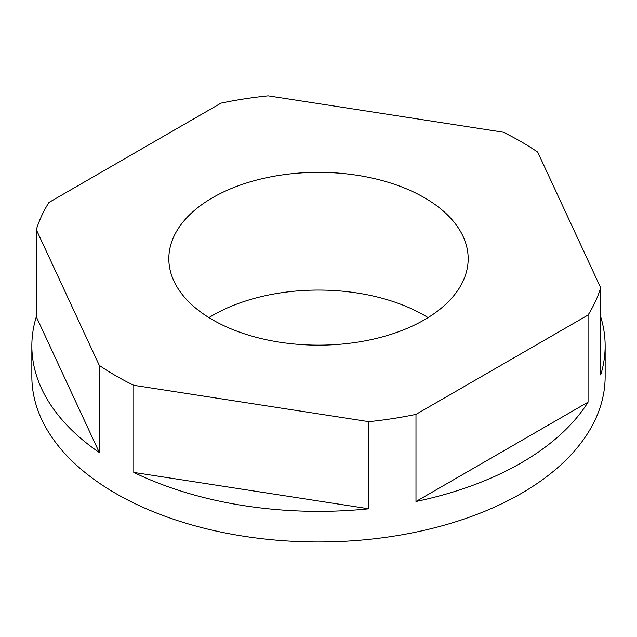 <?xml version="1.0" encoding="UTF-8"?>
<svg xmlns="http://www.w3.org/2000/svg" width="637" height="637" viewBox="0 0 637 637"><rect width="100%" height="100%" fill="white"/><g stroke="black" fill="none" stroke-linecap="round" stroke-linejoin="round"><path stroke-width="0.96" d="M462.112 234.416A149.671 86.409 180 0 1 468.171 258.749A149.671 86.409 180 0 1 339.784 344.275A149.671 86.409 180 0 1 174.888 283.075A149.671 86.409 0 0 1 168.829 258.749A149.671 86.409 0 0 1 297.216 173.216A149.671 86.409 0 0 1 462.112 234.416M368.863 421.67A286.65 165.493 0 0 0 415.985 414.376L588.062 315.028A286.65 165.493 0 0 0 600.691 287.82L537.708 152.108A286.65 165.493 0 0 0 521.193 141.725A286.65 165.493 0 0 0 503.206 132.185L268.137 95.821A286.65 165.493 0 0 0 221.015 103.114L48.938 202.462A286.65 165.493 0 0 0 36.309 229.67L99.292 365.383A286.65 165.493 0 0 0 115.807 375.766A286.65 165.493 0 0 0 133.794 385.305L368.863 421.67L368.863 508.788L133.794 472.423A286.65 165.493 0 0 0 368.863 508.788M208.928 317.608A149.671 86.409 180 0 1 428.072 317.608M415.985 414.376L415.985 501.502A286.65 165.493 0 0 0 588.062 402.146L588.062 315.028M133.794 472.423L133.794 385.305M31.85 345.867A286.65 165.493 0 0 0 99.292 452.509L36.309 316.796A286.65 165.493 0 0 0 31.85 345.867L31.85 376.475A286.65 165.493 0 0 0 115.807 493.5A286.65 165.493 0 0 0 428.199 529.379A286.65 165.493 0 0 0 605.15 376.475L605.15 345.867A286.65 165.493 0 0 0 600.691 316.796M600.691 287.82L600.691 374.938A286.65 165.493 0 0 0 605.15 345.867M415.985 501.502L588.062 402.146M99.292 452.509L99.292 365.383M36.309 316.796L36.309 229.67"/></g></svg>
